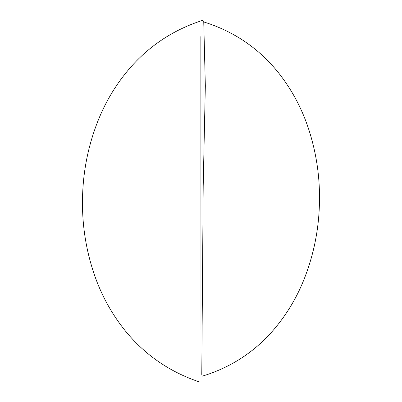 <?xml version="1.0" encoding="UTF-8"?>
<svg xmlns="http://www.w3.org/2000/svg" width="402" height="402" viewBox="0 0 402 402"><rect width="100%" height="100%" fill="white"/><g stroke="black" fill="none" stroke-linecap="round" stroke-linejoin="round"><path stroke-width="0.6" d="M201.779 374.443L203.201 185.995L205.337 85.907L203.729 20.994M200.859 36.607L200.975 329.675M203.452 20.1C174.845 29.105 150.67 44.717 130.911 66.943C116.766 83.098 105.746 101.188 97.847 121.203C88.324 145.423 83.229 170.574 82.556 196.643C81.802 223.356 85.721 249.33 94.314 274.566C101.304 294.983 111.515 313.6 124.947 330.424C144.63 354.664 169.413 371.825 199.302 381.9M202.92 21.678C233.542 31.085 258.782 48.175 278.641 72.948C291.772 89.636 301.686 108.083 308.384 128.298C316.364 152.464 320.052 177.292 319.444 202.784C318.897 229.205 313.786 254.667 304.118 279.174C296.314 298.857 285.41 316.595 271.4 332.379C252.491 353.358 229.416 367.966 202.176 376.197"/></g></svg>
